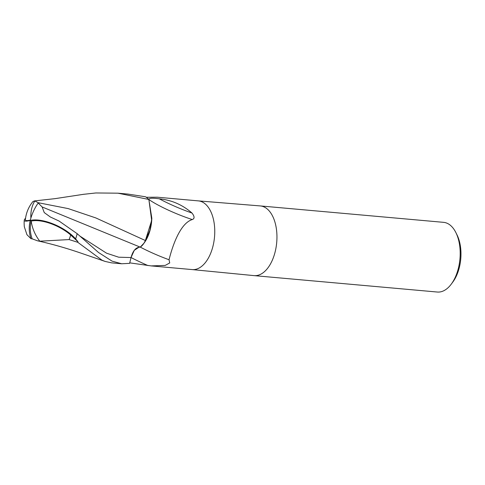 <?xml version="1.0" encoding="UTF-8"?>
<svg xmlns="http://www.w3.org/2000/svg" width="485" height="485" viewBox="0 0 485 485"><rect width="100%" height="100%" fill="white"/><g stroke="black" fill="none" stroke-linecap="round" stroke-linejoin="round"><path stroke-width="0.73" d="M253.94 275.613A34.987 19.564 -84.9 0 0 254.098 275.625A34.987 19.564 -84.9 0 0 260.342 274.431A34.987 19.564 -84.9 0 0 276.953 236.916A34.987 19.564 -84.9 0 0 260.251 205.925L198.347 200.881M254.098 275.625L437.337 292.037A34.987 19.564 -84.9 0 0 443.581 290.836A34.987 19.564 -84.9 0 0 451.299 284.095A34.987 19.564 -84.9 0 0 455.906 232.642A34.987 19.564 -84.9 0 0 443.581 222.342L260.342 205.931A34.987 19.564 -84.9 0 0 260.178 205.919M192.193 269.581L254.013 275.619A34.987 19.564 -84.9 0 0 260.342 274.425A34.987 19.564 -84.9 0 0 276.953 236.989A34.987 19.564 -84.9 0 0 260.342 205.931M451.299 284.095L452.844 282.009A31.986 17.884 -84.9 0 0 457.058 234.97L455.906 232.642M79.619 235.898L106.542 253.188L118.686 257.202L131.023 257.547L134.284 250.315L139.098 247.144L134.29 250.308L131.023 257.547L129.628 263.355L121.668 263.767L112.09 261.148L98.503 252.485L77.157 233.667L59.024 221.027L50.373 217.001L44.25 212.594L42.14 206.956L140.238 247.138C142.311 245.756 144.051 243.5 145.458 240.372C144.051 243.5 142.311 245.756 140.238 247.138L143.978 243.185A30.015 16.787 -84.9 0 0 151.829 218.286L148.871 199.523A36.126 5.474 -157.1 0 0 192.29 219.553C179.341 223.488 171.672 249.078 169.047 259.742L169.714 262.955L165.179 265.428L151.144 265.901L129.701 262.858M143.978 243.185L145.403 240.542L151.678 220.378L148.871 199.523L151.684 220.354L145.385 240.536L95.866 217.947L68.191 208.598L38.26 202.73L34.811 200.978L32.95 201.524A33.774 33.774 0 0 0 25.378 219.705A28.936 4.092 -25.7 0 0 30.319 220.117M192.151 269.575A34.483 19.285 -84.9 0 0 192.236 269.587A34.483 19.285 -84.9 0 0 198.389 268.405A34.483 19.285 -84.9 0 0 214.764 231.503A34.483 19.285 -84.9 0 0 198.389 200.887L157.298 197.207L146.252 197.268M148.816 199.468C148.901 198.074 152.405 197.856 159.316 198.814C171.599 200.038 182.487 204.779 191.987 213.036C194.637 216.462 194.734 218.632 192.29 219.553M148.004 265.58A52.568 7.96 -157.1 0 1 131.029 257.535C132.975 250.599 136.049 247.132 140.25 247.144M159.316 198.814A37.945 5.747 -157.1 0 0 191.987 213.036M140.292 247.114A38.072 5.765 -157.1 0 0 169.047 259.742M145.403 240.542L149.865 230.357L151.829 218.286M42.14 206.956L38.194 203.003A33.877 21.473 114.6 0 0 30.234 220.451A30.3 12.658 25.8 0 1 75.624 238.893L77.982 241.736A34.987 19.564 95.1 0 1 77.752 242.294L102.129 260.257L105.203 261.451L111.702 262.876L121.668 263.767M83.359 194.339L95.884 192.963L117.946 193.182L148.846 199.468A34.987 19.564 -84.9 0 0 145.445 196.764L127.907 194.073L117.946 193.182M39.788 241.19L69.119 239.578A33.259 18.6 -84.9 0 0 70.683 234.989A28.936 12.089 -154.2 0 0 31.179 221.118A28.936 12.089 -154.2 0 0 31.119 221.13A32.628 29.803 134.5 0 0 32.186 238.85L37.606 240.845L39.788 241.19A33.774 26.123 -119.5 0 1 31.179 221.118M140.238 247.138L139.098 247.144M38.194 203.003L39.073 203.015L38.26 202.73M24.341 226.816L26.954 234.716L30.955 238.681A33.877 30.943 -45.5 0 1 30.234 220.451L31.119 221.13M77.982 241.736L70.683 234.989M69.119 239.578L77.752 242.294M30.955 238.681L32.186 238.85M30.234 220.451A30.3 4.286 154.3 0 1 24.25 220.232A30.3 4.286 154.3 0 1 25.559 218.238M75.624 238.893A34.987 19.564 -84.9 0 0 77.157 233.667M34.811 200.978A33.774 26.123 60.5 0 0 30.882 218.092M151.144 265.901L192.236 269.587M37.606 240.839C51.283 243.852 65.305 247.805 79.673 252.691L105.203 261.451M84.069 194.23L54.981 198.656L34.18 200.954M24.25 220.232A34.987 34.987 0 0 0 24.353 226.931"/></g></svg>
